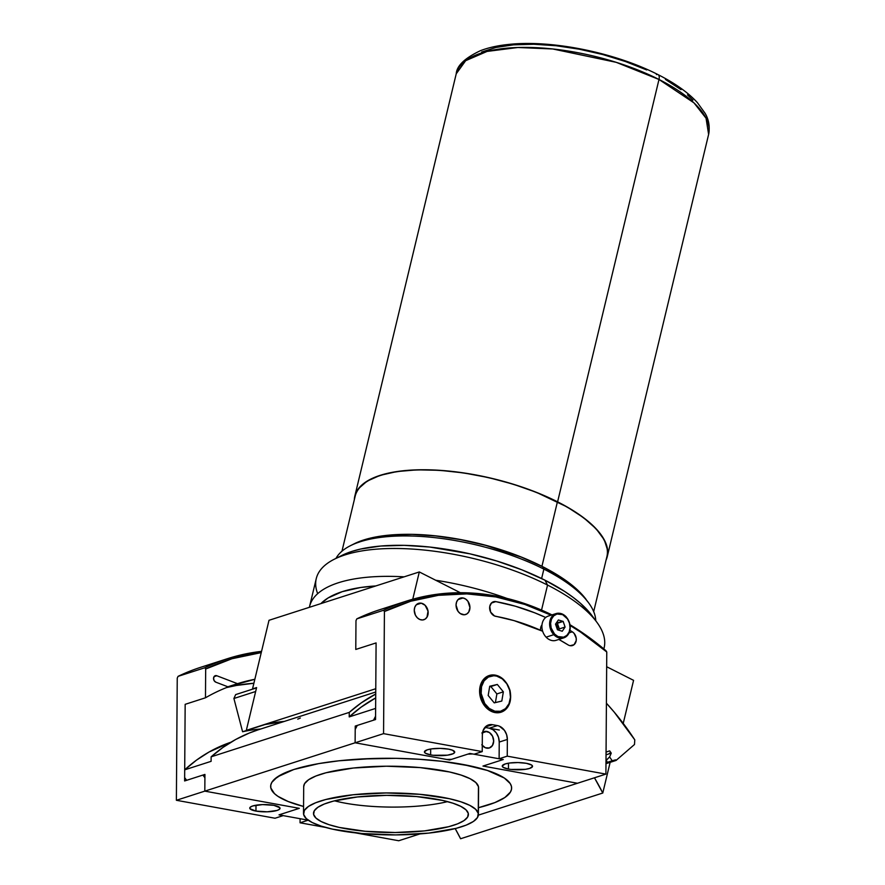 <?xml version="1.0" encoding="UTF-8"?>
<svg xmlns="http://www.w3.org/2000/svg" width="885" height="885" viewBox="0 0 885 885"><rect width="100%" height="100%" fill="white"/><g stroke="black" fill="none" stroke-linecap="round" stroke-linejoin="round"><path stroke-width="1.33" d="M656.427 74.583A6.881 3.374 116.8 0 1 658.086 74.661A6.881 3.374 116.8 0 1 658.993 79.473L693.973 102.87L706.053 118.203L708.619 134.398A129.785 49.306 -166.5 0 0 658.993 79.473L557.594 501.839A129.785 49.306 13.5 0 1 607.221 556.765A129.785 49.306 13.5 0 1 606.048 560.172L607.519 555.26L607.652 550.326L604.267 539.828L596.147 528.821L583.613 517.725L567.119 506.961L536.432 492.348L513.123 484.161L488.597 477.601L463.773 472.933L439.613 470.311L417.045 469.846L396.934 471.561L380.052 475.378L367.054 481.174L358.436 488.697L355.881 493.022L354.321 499.737A129.785 49.306 13.5 0 1 354.819 496.164A129.785 49.306 13.5 0 1 429.867 469.846A129.785 49.306 13.5 0 1 557.594 501.839L658.993 79.473A129.785 49.306 -166.5 0 0 531.277 47.48A129.785 49.306 -166.5 0 0 456.229 73.798L465.654 60.7L487.082 51.418L517.825 47.502L552.727 48.963L616.248 62.337L658.993 79.473A6.881 3.374 -63.2 0 0 658.086 74.661M646.703 69.959L625.54 61.552L602.785 54.538L579.31 49.195L556.001 45.721L533.766 44.25L513.466 44.847L495.865 47.48L481.65 52.049M692.933 100.138L687.49 94.872M681.052 89.628L665.443 79.44M593.691 611.635L606.889 556.687A129.442 49.173 -166.5 0 0 557.395 501.906L541.93 566.312A129.442 49.173 13.5 0 1 547.007 568.955M402.929 534.374A129.442 49.173 13.5 0 1 541.93 566.312L557.395 501.906A129.442 49.173 -166.5 0 0 430.01 470.001A129.442 49.173 -166.5 0 0 355.162 496.253L341.964 551.2M511.453 786.411A120.493 28.906 0.4 0 1 511.63 788.048A120.493 28.906 0.4 0 1 478.442 807.706L494.848 802.606L504.815 797.54L510.424 792.064L511.519 789.254L511.453 786.411A120.493 28.906 0.4 0 0 387.94 758.279A120.493 28.906 0.4 0 0 270.655 786.345A120.493 28.906 0.4 0 1 336.687 761.045A120.493 28.906 0.4 0 1 462.235 764.33A120.493 28.906 0.4 0 1 511.63 788.048A120.493 28.906 0.4 0 1 478.442 807.706L494.925 802.573L504.87 797.507L510.446 792.031L511.519 789.21L511.441 786.378L510.202 783.546L511.453 786.411M303.566 806.467A120.493 28.906 0.4 0 1 270.832 787.982A120.493 28.906 0.4 0 1 270.655 786.345A120.493 28.906 0.4 0 0 303.566 806.467L288.156 801.511L277.934 796.334L274.438 793.602L270.832 787.982L270.766 785.139L271.861 782.318L274.096 779.552L281.928 774.253L293.953 769.463L318.81 763.589L338.999 760.79L372.773 758.5L396.358 758.345L419.744 759.308L442.024 761.332L462.357 764.352L487.502 770.481L499.759 775.404L504.35 778.059L510.225 783.579L504.295 778.015L487.414 770.459L471.428 766.178L441.892 761.31L419.59 759.297L396.203 758.345L361.047 758.998L338.866 760.801L318.688 763.611L293.864 769.485L277.414 776.886L271.839 782.362L270.766 785.172L270.843 788.015L274.472 793.635L277.99 796.367L288.233 801.544L303.566 806.467M478.387 814.554L478.586 787.816A87.438 20.974 -179.6 0 0 478.453 786.632L478.265 813.359A87.438 20.974 0.4 0 1 478.387 814.554A87.438 20.974 0.4 0 1 393.283 834.92A87.438 20.974 0.4 0 1 303.644 814.499L306.254 818.581L312.128 822.486L321.023 826.059L332.605 829.168L361.976 833.526L395.75 834.909L428.794 833.095L456.085 828.36L466.207 825.119L473.453 821.435L477.524 817.463L478.265 813.359L475.643 809.277L469.78 805.372L460.886 801.799L449.303 798.69L419.933 794.332L386.159 792.949L353.115 794.763L325.824 799.498L315.691 802.75L308.456 806.423L304.385 810.394L303.644 814.499A87.438 20.974 0.4 0 1 303.511 813.315A87.438 20.974 0.4 0 1 388.626 792.938A87.438 20.974 0.4 0 1 478.265 813.359L478.453 786.632A87.438 20.974 -179.6 0 0 388.814 766.211A87.438 20.974 -179.6 0 0 303.699 786.577L303.511 813.315M313.611 814.432A77.46 18.585 0.4 0 1 313.5 813.381A77.46 18.585 0.4 0 1 388.891 795.338A77.46 18.585 0.4 0 1 468.298 813.426A77.46 18.585 0.4 0 1 468.408 814.477A77.46 18.585 0.4 0 1 393.017 832.519A77.46 18.585 0.4 0 1 313.611 814.432L314.275 810.793L317.881 807.286L324.286 804.022L333.258 801.146L357.429 796.954L386.701 795.35L416.625 796.566L442.633 800.438L452.899 803.193L460.775 806.357L465.975 809.808L468.298 813.426L467.634 817.065L464.028 820.583L457.622 823.835L448.64 826.712L424.479 830.904L395.197 832.519L365.284 831.292L339.265 827.431L329.01 824.676L321.122 821.512L315.934 818.05L313.611 814.432M447.544 801.622A77.46 18.585 0.4 0 1 334.541 800.814A77.46 18.585 -179.6 0 0 447.544 801.622M478.431 789L478.453 786.632L475.842 782.55L469.968 778.645L461.074 775.072L449.491 771.963L420.121 767.594L386.347 766.211L353.303 768.025L326.012 772.76L315.89 776.012L308.644 779.696L304.573 783.656L303.699 786.654M594.466 777.793A209.999 164.798 -107.8 0 1 602.774 793.026L460.587 838.748A209.999 164.798 72.2 0 0 455.2 828.592L460.587 838.748L602.774 793.026L610.141 762.339L602.774 793.026L594.466 777.793M419.313 571.953L460.377 592.729L419.313 571.953L412.753 599.233L419.313 571.953L269.007 620.297L252.535 688.895L255.168 688.32A247.866 194.523 72.2 0 0 252.535 688.895L256.595 687.59L252.535 688.895L269.007 620.297L419.313 571.953M606.667 666.737L633.572 680.344L623.228 723.421L633.572 680.344L606.667 666.737M375.771 688.718L246.329 730.357L256.595 687.59L246.329 730.357L375.771 688.718M284.273 721.43L263.719 724.76A209.999 164.798 72.2 0 1 284.262 721.43A209.999 164.798 -107.8 0 0 266.164 724.184L242.601 731.762L266.164 724.184M482.59 732.337A8.607 6.759 -107.8 0 1 484.095 731.585A8.607 6.759 -107.8 0 1 486.783 731.43L482.513 732.802L486.783 731.43A8.607 6.759 -107.8 0 1 493.553 739.373A8.607 6.759 -107.8 0 1 489.361 747.969A8.607 6.759 -107.8 0 1 486.661 748.135A8.607 6.759 -107.8 0 1 482.27 745.436M468.121 754.097L470.057 753.478L468.121 754.097M184.7 769.828L211.106 761.332L184.7 769.828L184.644 777.616L186.658 780.304L204.933 774.419L186.658 780.304L184.644 777.616L184.7 769.828A203.107 159.4 72.2 0 1 230.963 742.205L209.103 751.996L196.47 760.149L184.7 769.828M472.712 753.965L500.501 759.02L472.712 753.965L467.899 754.108L449.613 759.983L355.117 742.792L204.811 791.135L204.933 774.419L204.811 791.135L299.318 808.337L281.032 814.211L299.318 808.337L204.811 791.135L383.559 733.643L482.225 751.597L482.347 734.893A12.39 9.724 -107.8 0 1 488.553 724.915A12.39 9.724 -107.8 0 1 492.436 724.682L497.436 725.589A12.39 9.724 -107.8 0 1 507.359 739.44L507.238 756.155L605.904 774.109L478.354 815.14L577.474 783.258L482.967 766.056L501.253 760.182L501.264 759.153M300.358 718.012L297.758 719.14M349.221 716.905L375.627 708.409L375.572 716.197L373.514 720.202L375.572 716.197L375.627 708.409L349.221 716.905L349.254 712.392L361.124 702.978L375.727 694.028A206.548 162.099 -107.8 0 0 349.254 712.392L211.139 756.819L349.254 712.392L349.221 716.905A203.107 159.4 72.2 0 1 375.705 697.922L361.003 707.237L349.221 716.905M375.749 692.004L258.011 729.882A206.548 162.099 72.2 0 0 211.139 756.819L211.106 761.332L211.139 756.819L222.998 747.405L235.687 739.484L249.083 733.123L258.154 729.826M499.317 730.025L484.891 727.404M481.849 732.979L485.423 731.342L489.438 732.548L492.536 736.187L493.675 741.044L492.469 745.469L489.328 747.98L485.312 747.725L481.772 744.794M356.788 726.364L355.239 726.076L373.514 720.202L355.239 726.076L355.117 742.792L355.239 726.076L356.788 726.364M281.784 815.373L308.245 820.185L281.784 815.373L281.032 814.211M503.277 759.529L499.118 758.766L507.238 756.155L499.118 758.766L503.277 759.529L485.002 765.403L485.754 766.565L577.474 783.258L482.967 766.056L501.253 760.182L500.501 759.02M446.837 759.485L451.649 759.33L469.935 753.456L474.094 754.208L482.225 751.597L474.094 754.208L469.935 753.456L451.649 759.33L446.837 759.485L355.117 742.792L449.613 759.983L449.624 759.396L449.613 759.983L467.899 754.108M572.318 631.813A7.578 5.941 -107.8 0 1 576.29 639.269A7.578 5.941 -107.8 0 1 572.495 645.541A7.578 5.941 -107.8 0 1 570.117 645.685A7.578 5.941 -107.8 0 1 568.037 644.866L558.855 639.446A262.325 205.862 -107.8 0 1 568.037 644.866A7.578 5.941 -107.8 0 0 570.117 645.685L574.066 644.689L576.19 640.707L576.201 638.151L574.144 633.417L572.318 631.813L569.199 632.808L572.318 631.813L570.006 630.385A277.47 217.754 -107.8 0 1 572.318 631.813M392.995 606.048A283.665 222.611 -107.8 0 0 356.81 618.869L383.614 610.252A283.665 222.611 -107.8 0 1 406.226 601.192L379.422 609.82A283.665 222.611 72.2 0 0 356.81 618.869L355.98 620.662L355.781 649.446L376.092 642.919L355.781 649.446L355.98 620.662L356.81 618.869L383.614 610.252L384.422 611.524A282.293 221.538 -107.8 0 1 495.843 596.944L495.036 595.859A283.665 222.611 72.2 0 0 383.614 610.252L384.422 611.524L383.559 733.643L355.117 742.792L355.217 729.417L357.263 725.423L355.217 729.417M510.258 700.964A19.282 15.133 -107.8 0 1 501.054 712.204A19.282 15.133 -107.8 0 1 495.025 712.569A19.282 15.133 -107.8 0 1 479.869 694.769A19.282 15.133 -107.8 0 1 489.25 675.498A19.282 15.133 -107.8 0 1 495.29 675.144L495.29 675.144A19.282 15.133 -107.8 0 1 503.288 679.271M508.455 769.065A15.145 3.64 0.4 0 1 502.249 766.078A15.145 3.64 0.4 0 1 510.545 762.892A15.145 3.64 0.4 0 1 526.332 763.312A15.145 3.64 0.4 0 1 532.538 766.288A15.145 3.64 0.4 0 1 524.241 769.474A15.145 3.64 0.4 0 1 508.455 769.065L508.499 763.18L508.455 769.065L511.01 769.441L525.27 769.342L529.628 768.412L532.527 766.443L531.62 765.027L526.332 763.312L518.035 762.56L509.517 763.025L505.169 763.954L502.26 765.934L503.167 767.339L508.455 769.065M430.63 754.894A15.145 3.64 0.4 0 1 424.424 751.918A15.145 3.64 0.4 0 1 432.721 748.732A15.145 3.64 0.4 0 1 448.507 749.141A15.145 3.64 0.4 0 1 454.713 752.128A15.145 3.64 0.4 0 1 446.416 755.303A15.145 3.64 0.4 0 1 430.63 754.894L430.674 749.02L430.63 754.894L433.185 755.27L447.445 755.182L453.308 753.644L454.702 752.272L452.512 750.214L448.507 749.141L440.21 748.389L431.692 748.865L427.344 749.794L424.435 751.763L425.342 753.168L430.63 754.894M463.054 597.972L458.076 599.565L463.054 597.972A8.607 6.759 -107.8 0 1 469.813 605.915A8.607 6.759 -107.8 0 1 465.632 614.522A8.607 6.759 -107.8 0 1 462.932 614.677A8.607 6.759 -107.8 0 1 456.173 606.734A8.607 6.759 -107.8 0 1 460.355 598.127A8.607 6.759 -107.8 0 1 463.054 597.972L465.709 599.09L467.944 601.313L469.946 607.586L468.74 612.022L466.804 613.969L464.293 614.765L460.277 613.559L458.032 611.336L456.041 605.063L456.594 601.955L458.12 599.521L460.388 598.116L463.054 597.972M421.271 603.183L416.293 604.787L421.271 603.183A8.607 6.759 -107.8 0 1 428.03 611.126A8.607 6.759 -107.8 0 1 423.849 619.732A8.607 6.759 -107.8 0 1 421.149 619.887A8.607 6.759 -107.8 0 1 414.39 611.944A8.607 6.759 -107.8 0 1 418.572 603.349A8.607 6.759 -107.8 0 1 421.271 603.183L425.121 605.296L428.041 611.148L426.957 617.232L425.021 619.19L422.51 619.976L419.8 619.489L417.3 617.785L415.397 615.13L414.257 610.274L414.811 607.176L416.337 604.732L418.605 603.338L421.271 603.183M357.263 725.423L375.55 719.549L376.092 642.919L375.55 719.549L357.263 725.423M406.226 601.192A283.665 222.611 -107.8 0 1 495.036 595.859A283.665 222.611 -107.8 0 1 551.963 614.898A283.665 222.611 72.2 0 0 495.036 595.859L495.843 596.944L466.871 593.89L438.341 595.328L410.706 601.236L384.422 611.524L383.559 733.643L482.225 751.597L482.347 734.893L483.133 730.424L486.861 725.7L492.436 724.682L485.268 726.983L492.436 724.682L497.436 725.589L489.316 728.2L497.436 725.589L499.383 726.176L504.483 730.402L506.629 734.705L507.359 739.44L499.228 742.061A12.39 9.724 72.2 0 0 489.316 728.2L493.133 729.815L496.363 733.012L498.498 737.316L499.228 742.061L507.359 739.44L507.238 756.155L605.904 774.109L606.767 651.991L605.971 650.718A283.665 222.611 72.2 0 0 570.095 624.799A283.665 222.611 -107.8 0 1 605.971 650.718L606.767 651.991L580.704 632.178L570.206 625.529A282.293 221.538 -107.8 0 1 606.767 651.991L605.904 774.109L577.474 783.258M499.118 758.766L499.228 742.061L499.118 758.766M495.843 596.944A282.293 221.538 -107.8 0 1 551.067 615.186L524.783 604.433L495.843 596.944M542.649 631.226L514.152 620.65L494.516 615.96L490.644 612.132L489.77 606.446L491.474 602.984L493.465 601.756L495.81 601.623L515.324 606.192L534.684 612.796L545.702 617.487A277.47 217.754 -107.8 0 0 495.81 601.623L491.429 603.028L495.81 601.623A7.578 5.941 -107.8 0 0 493.443 601.756A7.578 5.941 -107.8 0 0 489.748 609.334A7.578 5.941 -107.8 0 0 495.711 616.325A262.325 205.862 -107.8 0 1 542.649 631.226M510.391 700.289L508.023 706.606L506.065 709.095L503.698 710.987L498.067 712.768L491.994 711.662L486.396 707.845L482.137 701.894L480.721 698.398L479.593 691.019L479.913 687.424L482.292 681.107L486.617 676.715L492.248 674.945L495.29 675.144L498.321 676.052L503.919 679.868M606.004 760.503L606.203 760.447A206.548 162.099 -107.8 0 1 607.431 762.306L605.993 762.759L607.431 762.306A206.548 162.099 72.2 0 0 606.203 760.447L609.61 756.907A209.988 164.798 -107.8 0 1 612.188 760.779L607.431 762.306L612.188 760.779A104.994 82.405 -107.8 0 1 615.694 759.85A214.303 168.183 -107.8 0 1 616.071 760.436L605.982 763.678L616.071 760.436A214.303 168.183 72.2 0 0 615.694 759.85L605.982 762.97L615.694 759.85A104.994 82.405 72.2 0 0 612.188 760.779A209.988 164.798 72.2 0 0 609.61 756.907L606.004 760.503M606.048 754.817L611.247 753.135A104.994 82.405 -107.8 0 1 609.61 756.907A104.994 82.405 72.2 0 0 611.247 753.135A214.303 168.183 72.2 0 0 609.688 750.889L607.884 751.476M606.247 752.051A104.994 82.405 -107.8 0 1 608.78 751.177A104.994 82.405 -107.8 0 1 609.688 750.889A104.994 82.405 72.2 0 0 606.247 752.051A209.988 164.798 72.2 0 0 606.07 751.796A209.988 164.798 -107.8 0 1 606.247 752.051M606.413 703.221L614.223 712.126L634.788 739.86L634.49 744.495L616.071 760.436L634.49 744.495L634.788 739.86A247.866 194.523 -107.8 0 0 606.413 703.221M610.672 752.305L608.78 753.931M509.815 690.3A18.939 14.857 72.2 0 0 489.748 675.709A18.939 14.857 72.2 0 0 480.887 697.247L481.827 696.993A18.242 14.315 -107.8 0 1 491.009 676.063A18.242 14.315 -107.8 0 1 509.705 690.322L509.826 690.333A18.939 14.857 -107.8 0 1 501.153 711.817A18.939 14.857 -107.8 0 1 480.887 697.247A18.939 14.857 -107.8 0 1 489.56 675.764C499.063 674.093 505.866 678.928 509.97 690.278L509.705 690.322A18.242 14.315 -107.8 0 1 500.523 711.263A18.242 14.315 -107.8 0 1 481.827 696.993L480.887 697.247A18.939 14.857 72.2 0 0 500.976 711.872A18.939 14.857 72.2 0 0 509.826 690.333L509.97 690.278C512.094 701.02 509.163 708.199 501.153 711.817L498.244 712.757M489.626 686.826L490.832 686.539L496.872 693.928L495.412 702.579L496.872 693.928L503.355 691.838L497.315 684.448L489.726 686.262L488.177 695.477L489.726 686.262L497.315 684.448L490.832 686.539L497.315 684.448L503.355 691.838L501.806 701.053L494.217 702.867L501.806 701.053L503.355 691.838L496.872 693.928L490.832 686.539L489.626 686.826M488.177 695.477L494.217 702.867L488.177 695.477M509.705 690.322L510.468 697.314L508.986 703.752L505.501 708.642L500.523 711.263L494.826 711.197L489.272 708.465L484.703 703.475L481.163 693.497L481.528 686.649L484.062 680.875L488.376 677.047L493.819 675.742L496.706 676.118L502.26 678.85L506.828 683.839L509.705 690.322M543.877 569.11A134.255 50.998 13.5 0 1 588.591 602.796A134.255 50.998 13.5 0 1 595.749 620.739A134.255 50.998 -166.5 0 0 543.877 569.11L541.62 578.524L543.877 569.11A134.255 50.998 -166.5 0 0 336.001 558.369A134.255 50.998 13.5 0 1 350.526 545.647A134.255 50.998 13.5 0 1 543.877 569.11L542.593 566.665L543.877 569.11M586.158 599.499A130.814 49.693 -166.5 0 0 542.593 566.665L560.968 577.186L568.812 582.684L581.456 593.868L588.591 602.796M354.122 543.844L371.689 537.814L390.429 535.016L412.034 534.374L435.708 535.945L460.51 539.64L485.5 545.326L521.254 557.096L542.593 566.665A130.814 49.693 -166.5 0 0 354.188 543.799A130.814 49.693 -166.5 0 0 352.418 544.74M317.671 593.68A148.027 56.231 13.5 0 1 334.353 559.198A148.027 56.231 13.5 0 1 547.549 585.073L541.543 610.086L547.549 585.073A148.027 56.231 13.5 0 1 596.844 622.221A148.027 56.231 13.5 0 1 603.824 648.904L604.145 647.72A148.027 56.231 -166.5 0 0 547.549 585.073L544.972 580.184L547.549 585.073A148.027 56.231 -166.5 0 0 401.867 548.589A148.027 56.231 -166.5 0 0 316.266 578.602L309.573 606.468A148.027 56.231 13.5 0 1 404.091 576.843A148.027 56.231 -166.5 0 0 309.396 607.298A148.027 56.231 13.5 0 1 309.573 606.468M596.844 622.221L591.976 615.606A141.146 53.62 -166.5 0 0 544.972 580.184L521.951 569.863L496.607 560.957L469.935 553.833L429.645 547.03L404.113 545.348L380.793 546.034L360.582 549.054L351.887 551.41L341.621 555.559M591.943 615.562L580.66 603.481L573.259 597.464L564.796 591.534L544.972 580.184A141.146 53.62 -166.5 0 0 341.698 555.514A141.146 53.62 -166.5 0 0 338.247 557.406M375.793 585.947L360.582 587.507L342.218 591.667L328.092 597.961L320.912 603.592A141.146 53.62 13.5 0 1 375.793 585.947M506.95 598.404A148.027 56.231 -166.5 0 0 435.719 580.25A148.027 56.231 13.5 0 1 506.95 598.404M260.71 729.008A209.999 164.798 72.2 0 0 242.601 731.762L233.905 698.486L235.664 694.592L256.528 687.888L235.664 694.592L233.905 698.486L255.665 691.495L233.905 698.486L242.601 731.762M216.349 675.62L214.358 676.262L216.349 675.62A3.44 2.699 -107.8 0 1 216.803 675.753L214.059 676.638L216.803 675.753L237.501 683.674A256.816 201.537 -107.8 0 1 254.847 679.282L227.865 686.782L237.501 683.674L216.803 675.753A3.44 2.699 -107.8 0 0 216.349 675.62A3.44 2.699 -107.8 0 0 215.276 675.686A3.44 2.699 -107.8 0 0 213.562 678.85A3.44 2.699 -107.8 0 0 215.84 682.18L214.115 680.62L213.562 678.187L214.458 676.162L216.349 675.62M255.953 811.08L255.997 805.206L255.953 811.08L267.215 811.811L277.127 810.428L279.616 809.167L279.859 807.751L273.83 805.328A15.145 3.64 0.4 0 1 280.036 808.315A15.145 3.64 0.4 0 1 271.739 811.49A15.145 3.64 0.4 0 1 255.953 811.08A15.145 3.64 0.4 0 1 249.747 808.093A15.145 3.64 0.4 0 1 258.044 804.919A15.145 3.64 0.4 0 1 273.83 805.328L262.568 804.598L252.667 805.981L250.178 807.253L249.924 808.669L255.953 811.08M227.489 658.683A283.665 222.611 -107.8 0 1 261.54 651.371A283.665 222.611 72.2 0 0 204.877 667.744L178.062 676.361L204.877 667.744A283.665 222.611 -107.8 0 1 227.489 658.683L200.674 667.312A283.665 222.611 72.2 0 0 178.062 676.361L177.243 678.153L176.38 800.283L204.811 791.135L176.38 800.283L275.047 818.238L283.167 815.627L275.047 818.238L176.38 800.283L177.243 678.153L178.062 676.361A283.665 222.611 -107.8 0 1 214.258 663.54M204.911 777.76L202.897 775.072L204.922 775.448L202.897 775.072L204.911 777.76L204.811 791.135L296.53 807.828L297.283 808.99L296.53 807.828M297.294 807.961L297.283 808.99L279.007 814.864L283.167 815.627L279.007 814.864L297.283 808.99L297.294 807.961M419.988 833.913L398.726 840.75L355.361 832.851L398.726 840.75L419.988 833.913M325.669 827.453L300.059 822.796L308.19 820.174L300.059 822.796L300.092 818.702L300.059 822.796L325.669 827.453M184.622 780.957L202.897 775.072L184.622 780.957L185.164 704.327L205.475 697.789A256.816 201.537 -107.8 0 1 228.219 686.915L215.84 682.18L228.219 686.915A256.816 201.537 -107.8 0 0 205.475 697.789L185.164 704.327L184.622 780.957M253.884 683.264A256.816 201.537 72.2 0 0 226.483 687.601L236.395 685.466L253.884 683.264M205.674 669.016L205.475 697.789L205.674 669.016A282.293 221.538 -107.8 0 1 261.241 652.61L231.97 658.728L205.674 669.016L204.877 667.744L205.674 669.016M566.157 616.967A12.733 10 -107.8 0 1 570.095 629.113A12.733 10 -107.8 0 1 563.8 637.853A12.733 10 -107.8 0 1 553.822 634.667A12.733 10 -107.8 0 1 549.696 622.476A12.733 10 -107.8 0 1 556.001 613.604A12.733 10 -107.8 0 1 565.98 616.779L566.057 617.133A12.047 9.458 -107.8 0 1 568.159 633.87A12.047 9.458 -107.8 0 1 554.563 634.058L553.822 634.667A12.733 10 72.2 0 0 564.796 637.454A12.733 10 72.2 0 0 566.555 617.42M553.822 634.667L546.111 637.156A12.733 10 72.2 0 0 556.09 640.331L563.8 637.853C571.489 632.985 572.263 625.972 566.157 616.79L565.98 616.779A12.733 10 72.2 0 0 555.017 614.002A12.733 10 72.2 0 0 553.822 634.667L554.563 634.058A12.047 9.458 -107.8 0 1 552.461 617.332A12.047 9.458 -107.8 0 1 566.057 617.133L566.157 616.79C563.015 613.659 559.63 612.597 556.001 613.604L548.28 616.082A12.733 10 72.2 0 0 541.974 624.954A12.733 10 72.2 0 0 546.111 637.156L553.822 634.667M556.333 622.952L563.159 621.414L565.095 627.045L562.252 631.237L557.462 629.788L555.526 624.146L557.462 629.788L562.252 631.237L565.095 627.045L559.331 628.903L557.384 623.261L563.159 621.414L565.095 627.045L559.331 628.903L558.512 630.098M555.526 624.146L558.369 619.965L555.526 624.146M563.159 621.414L558.369 619.965L563.159 621.414M554.563 634.058L551.167 628.04L550.592 623.416L551.488 619.135L553.733 615.838L556.975 614.024L562.617 614.621L567.484 618.914L569.453 623.162L570.028 627.775L569.132 632.056L566.887 635.353L563.645 637.178L558.004 636.581L554.563 634.058M555.802 623.748A6.881 5.398 -107.8 0 1 557.716 629.855M541.974 624.965A6.881 5.398 72.2 0 0 540.602 630.297M354.819 496.164L456.229 73.798C456.793 65.722 464.902 58.001 480.566 50.633C488.708 47.524 498.31 45.434 509.351 44.361C552.185 39.803 615.573 52.768 658.042 74.639C675.067 83.245 688.176 92.56 697.358 102.594L705.046 113.225C708.808 119.475 710.002 126.533 708.619 134.398L607.221 556.765M470.543 754.031L471.451 753.732M489.56 675.764L486.65 676.704M350.526 545.647L354.188 543.799M334.353 559.198L341.698 555.514"/></g></svg>
